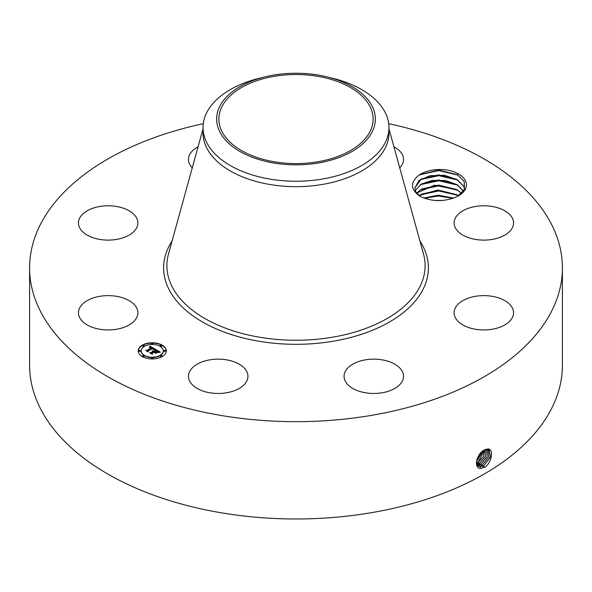 <?xml version="1.0" encoding="UTF-8"?>
<svg xmlns="http://www.w3.org/2000/svg" width="592" height="592" viewBox="0 0 592 592"><rect width="100%" height="100%" fill="white"/><g stroke="black" fill="none" stroke-linecap="round" stroke-linejoin="round"><path stroke-width="0.89" d="M388.715 123.676A266.4 153.802 180 0 1 562.4 267.865A266.4 153.802 180 0 1 370.999 415.451A266.4 153.802 180 0 1 29.6 267.865A266.4 153.802 180 0 1 203.285 123.676M562.4 267.865L562.4 365.175A266.4 153.802 180 0 1 370.999 512.761A266.4 153.802 180 0 1 29.6 365.175L29.6 267.865M484.389 450.016L484.374 450.024C476.967 453.102 473.075 468.405 480.504 468.42L484.974 467.147C492.263 462.019 493.817 448.507 487.749 448.958L484.389 450.016M465.342 180.538A26.655 15.392 180 0 1 458.608 195.752A26.655 15.392 180 0 1 455.233 197.402C443.179 201.998 431.413 201.643 419.928 196.315C410.707 189.677 410.086 182.884 418.056 175.928A26.655 15.392 180 0 1 444.192 169.697A26.655 15.392 180 0 1 465.342 180.538M79.646 317.615A29.726 17.161 180 0 1 78.447 312.783A29.726 17.161 180 0 1 103.94 295.8A29.726 17.161 180 0 1 136.693 307.958A29.726 17.161 180 0 1 137.892 312.783A29.726 17.161 180 0 1 112.399 329.774A29.726 17.161 180 0 1 79.646 317.615M134.258 231.176A29.726 17.161 180 0 1 100.818 239.575A29.726 17.161 180 0 1 78.447 222.947A29.726 17.161 180 0 1 82.088 214.726A29.726 17.161 180 0 1 115.521 206.319A29.726 17.161 180 0 1 137.892 222.947A29.726 17.161 180 0 1 134.258 231.176M192.267 167.81A29.726 17.161 180 0 1 188.471 159.426A29.726 17.161 180 0 1 198.061 146.801M393.939 146.801A29.726 17.161 180 0 1 403.529 159.426A29.726 17.161 180 0 1 399.733 167.81M455.307 227.779A29.726 17.161 180 0 1 454.108 222.947A29.726 17.161 180 0 1 479.601 205.964A29.726 17.161 180 0 1 512.354 218.115A29.726 17.161 180 0 1 513.553 222.947A29.726 17.161 180 0 1 488.06 239.938A29.726 17.161 180 0 1 455.307 227.779M457.742 304.562A29.726 17.161 180 0 1 491.182 296.155A29.726 17.161 180 0 1 513.553 312.783A29.726 17.161 180 0 1 509.912 321.012A29.726 17.161 180 0 1 476.479 329.411A29.726 17.161 180 0 1 454.108 312.783A29.726 17.161 180 0 1 457.742 304.562M365.434 359.847A29.726 17.161 180 0 1 403.529 376.312A29.726 17.161 180 0 1 382.173 392.777A29.726 17.161 180 0 1 344.078 376.312A29.726 17.161 180 0 1 365.434 359.847M232.449 361.253A29.726 17.161 180 0 1 247.922 376.312A29.726 17.161 180 0 1 203.944 391.371A29.726 17.161 180 0 1 188.471 376.312A29.726 17.161 180 0 1 232.449 361.253M142.324 345.143A14.023 8.096 180 0 1 157.605 343.39A14.023 8.096 180 0 1 166.263 350.864A14.023 8.096 180 0 1 162.156 356.591A14.023 8.096 180 0 1 146.875 358.345A14.023 8.096 180 0 1 138.217 350.864A14.023 8.096 180 0 1 142.324 345.143M476.412 462.404L478.462 466.141L480.23 466.711L483.701 465.83L490.472 457.15L489.088 449.402L487.66 449.032L485.514 449.476M458.016 196.085L464.365 189.366L464.276 181.618L457.446 174.699L438.605 170.119L420.135 174.551L418.056 175.928M166.256 351.041A14.023 8.096 0 0 0 157.472 343.7A14.023 8.096 0 0 0 142.324 345.484A14.023 8.096 0 0 0 138.225 351.041M478.447 466.133L480.201 466.688L483.664 465.808L490.435 457.15L489.066 449.395M420.276 196.5L415.791 191.852L414.785 188.027L419.01 180.479L430.051 175.691L444.518 175.299L457.335 179.687L463.721 186.28L464.572 188.848M388.959 127.576L388.959 132.985A92.959 53.672 180 0 1 322.174 184.482A92.959 53.672 180 0 1 203.041 132.985L203.041 127.576A92.959 53.672 0 0 0 322.174 179.073A92.959 53.672 180 0 0 385.2 142.687A92.959 53.672 0 0 0 388.959 127.576A92.959 53.672 0 0 0 332.105 78.122L326.814 76.834A79.335 45.806 0 0 0 265.186 76.834A79.335 45.806 0 0 0 219.869 106.146A79.335 45.806 0 0 0 273.667 162.992A79.335 45.806 0 0 0 372.131 131.935A79.335 45.806 0 0 0 326.814 76.834M141.199 351.041A11.048 6.379 0 0 0 141.192 351.211A11.048 6.379 0 0 0 148.015 357.102A11.048 6.379 0 0 0 160.055 355.718A11.048 6.379 0 0 0 163.288 351.211A11.048 6.379 0 0 0 163.281 351.041M160.306 345.92A0.851 0.488 0 0 0 161.897 345.92M160.306 356.155A0.851 0.488 0 0 0 161.897 356.155M163.977 351.041A0.851 0.488 0 0 0 165.575 351.041M142.583 356.155A0.851 0.488 0 0 0 144.174 356.155M151.448 358.271A0.851 0.488 0 0 0 153.039 358.271M142.583 345.92A0.851 0.488 0 0 0 144.174 345.92M151.448 343.804A0.851 0.488 0 0 0 153.039 343.804M138.913 351.041A0.851 0.488 0 0 0 140.504 351.041M482.28 464.964L488.785 457.009L488.304 449.113L488.748 457.002L482.251 464.942L477.803 465.615L482.28 464.964L482.939 466.644M317.712 161.771A77.13 44.533 180 0 1 218.87 119.044A77.13 44.533 180 0 1 274.288 76.316A77.13 44.533 180 0 1 373.13 119.044A77.13 44.533 180 0 1 317.712 161.771M464.572 188.87L463.721 186.325L456.854 179.443L438.613 174.906L421.282 178.969L414.785 188.049M203.041 127.576A92.959 53.672 0 0 1 206.8 112.465A92.959 53.672 180 0 1 259.895 78.122L265.186 76.834M160.055 355.378A11.048 6.379 180 0 1 148.015 356.761A11.048 6.379 180 0 1 141.192 350.864A11.048 6.379 180 0 1 144.433 346.357A11.048 6.379 180 0 1 156.466 344.973A11.048 6.379 180 0 1 163.288 350.864A11.048 6.379 180 0 1 160.055 355.378M161.705 346.098A0.851 0.488 180 0 1 160.506 345.402A0.851 0.488 180 0 1 161.705 346.098M161.705 356.332A0.851 0.488 180 0 1 160.506 355.637A0.851 0.488 180 0 1 161.705 356.332M165.375 351.211A0.851 0.488 180 0 1 164.176 350.523A0.851 0.488 180 0 1 165.375 351.211M143.982 356.332A0.851 0.488 180 0 1 142.776 355.637A0.851 0.488 180 0 1 143.982 356.332M152.84 358.449A0.851 0.488 180 0 1 151.641 357.753A0.851 0.488 180 0 1 152.84 358.449M142.776 345.402A0.851 0.488 180 0 1 143.982 346.098A0.851 0.488 180 0 1 142.776 345.402M151.641 343.286A0.851 0.488 180 0 1 152.84 343.974A0.851 0.488 180 0 1 151.641 343.286M139.105 350.523A0.851 0.488 180 0 1 140.311 351.211A0.851 0.488 180 0 1 139.105 350.523M155.208 349.154L153.269 349.554L153.587 348.829L152.669 348.14L147.926 350.819L147.963 351.389L145.98 350.249L147.097 350.301L151.404 347.815L149.45 347.482L151.73 347.63L150.398 347.038L149.265 347.319L149.976 346.187L155.208 349.154M155.208 349.472L153.247 349.754L155.208 349.472M153.38 349.191L152.618 348.518L148.259 351.026L148.133 351.9L145.913 350.619L148.007 351.692L148.089 350.975L152.61 348.37L153.38 349.191M155.607 349.384L160.106 351.981L158.094 352.321L158.227 351.448L156.702 350.434L154.675 351.604L156.725 350.723L158.086 352.018L156.717 350.849L155.045 351.818L157.124 352.173L155.311 353.224L155.304 352.388L154.312 351.811L152.129 353.076L152.114 353.72L149.991 352.492L151.256 352.573L153.121 351.5L152.292 351.204L153.446 351.315L152.336 350.96L153.809 351.1L155.637 350.05L155.607 349.384M160.173 352.329L158.034 352.551L160.166 352.24M157.287 352.44L155.415 353.52L157.287 352.44M155.208 352.751L154.32 352.24L152.462 353.306L152.285 354.297L149.776 352.847L152.159 354.083L152.307 353.276L154.327 352.107L155.2 352.61M463.721 191.416L456.854 184.526L438.613 179.99L421.282 184.053L415.229 190.594L421.186 184.068L432.227 180.39L445.65 180.567L457.335 184.771L463.721 191.364M154.741 349.236L149.976 346.527L149.576 347.178M151.73 347.63L151.404 348.029M151.404 347.815L146.638 350.627M147.941 351.374L147.926 350.819M148.229 351.241L148.03 351.84M159.596 352.033L155.622 349.739M155.637 350.05L153.121 351.715M153.121 351.5L150.657 352.876M156.517 352.529L155.045 351.818M155.045 352.033L154.675 351.604M152.418 353.55L152.188 354.238M480.867 464.091L477.27 464.942L480.83 464.069L487.016 456.876L487.386 449.032L487.053 456.876L480.867 464.091L481.525 465.771M416.598 193.118L434.58 185.2L457.335 189.862L461.582 193.318L456.854 189.618L438.635 185.081L421.282 189.144L416.613 193.14M476.819 464.054L479.416 463.203L485.225 456.772L486.35 449.187L485.27 456.772L479.453 463.225L480.105 464.905M476.826 464.076L479.453 463.225M458.511 195.774L456.854 194.701L438.613 190.165L421.282 194.228L419.143 195.678M419.114 195.656L437.199 190.136L457.335 194.946L458.548 195.752M476.501 462.959L477.996 462.337L485.151 449.631M476.508 462.988L478.033 462.352L483.412 456.728L485.181 449.617M453.479 198.12L438.206 195.256L423.776 198.054M453.539 198.098L438.206 195.205L423.717 198.031M476.501 461.508L483.701 450.408M476.493 461.553L483.738 450.386M442.402 200.481L434.72 200.451M442.12 200.503L434.994 200.473M476.982 459.399L481.873 451.792M477.004 459.333L481.821 451.844M424.286 198.239L438.428 196.004L452.932 198.32M420.268 194.864L438.835 190.92L457.875 195.338M420.268 189.78L438.835 185.836L457.875 190.254M420.268 184.689L438.835 180.745L457.875 185.163M420.268 179.605L438.835 175.661L457.875 180.079M419.632 174.855L438.598 170.57L458.193 175.158M419.898 240.929A132.393 76.435 180 0 1 333.274 341.214A132.393 76.435 180 0 1 198.949 319.858A132.393 76.435 180 0 1 172.102 240.929M483.701 465.83L484.352 467.51M388.959 128.738L423.502 253.998A129.108 74.54 180 0 1 332.349 337.24A129.108 74.54 180 0 1 168.498 253.998L203.041 128.738M480.23 466.711L480.349 468.546M478.839 465.83L478.869 466.355M478.033 462.352L478.691 464.039M476.619 461.486L477.27 463.166"/></g></svg>
